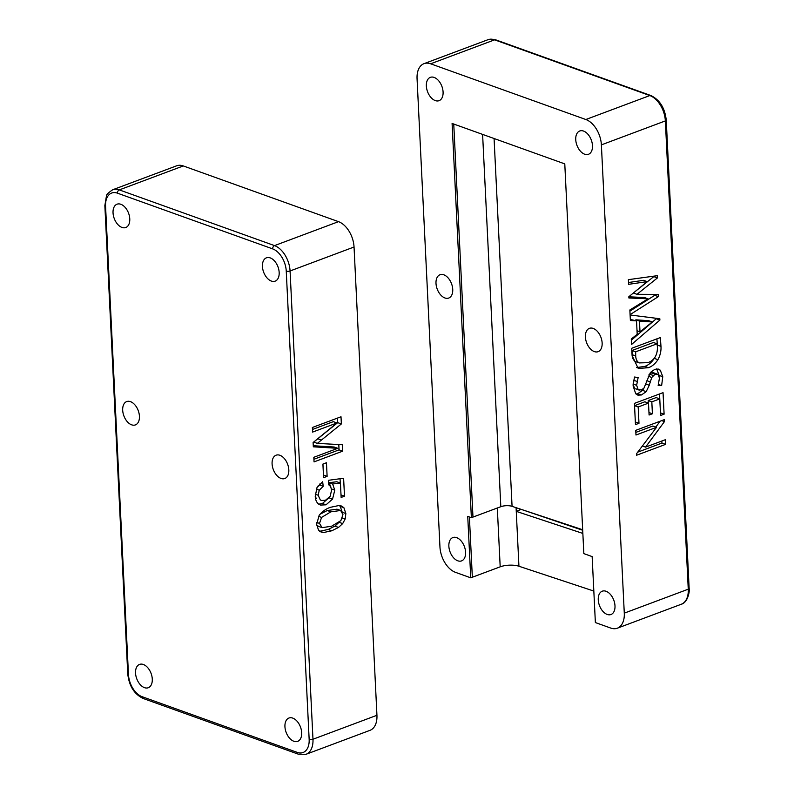 <?xml version="1.0" encoding="UTF-8"?>
<svg xmlns="http://www.w3.org/2000/svg" width="794" height="794" viewBox="0 0 794 794"><rect width="100%" height="100%" fill="white"/><g stroke="black" fill="none" stroke-linecap="round" stroke-linejoin="round"><path stroke-width="1.19" d="M112.698 189.756L176.675 165.797A21.656 13.3 69.5 0 1 183.285 165.936L338.502 221.655A21.656 13.3 69.5 0 1 354.045 247.013L376.942 715.285L312.975 739.244L290.068 270.972A21.656 13.3 -110.5 0 0 274.526 245.614L119.308 189.895A21.656 13.3 -110.5 0 0 112.698 189.756C108.282 192.753 106.188 194.838 106.436 196.009L104.858 205.596L127.755 673.868A2.71 0.983 177.2 0 0 128.459 674.483L105.562 206.212A2.71 0.983 177.2 0 1 104.858 205.596M336.974 422.964L312.598 432.095L312.37 427.49L341.003 416.771L341.36 423.946L317.342 443.38L342.373 444.749L342.69 451.161L314.057 461.89L313.829 457.294L337.797 448.312L313.322 446.814L313.104 442.516L336.974 422.964L333.331 421.654L312.469 429.475M316.617 524.497L319.188 515.197C322.612 511.177 326.443 508.537 330.651 507.267L338.889 505.53L341.36 505.986L343.862 507.644L345.856 513.539L345.182 518.978L342.68 523.593L338.532 527.424L331.803 530.779L323.605 532.516L321.123 532.059L318.632 530.412L316.617 524.497M315.238 496.319L317.034 487.476L322.662 481.75L323.208 486.275L319.267 490.196L318.136 495.238L320.31 499.932L321.61 500.518L325.5 500.24L330.135 496.339L331.604 490.116L330.641 486.543L328.508 484.588L328.736 480.271L343.613 478.256L344.497 496.181L341.132 497.441L340.428 483.06L332.636 483.993L334.77 490.136L332.557 499.069L326.036 504.815L320.578 505.063L319.178 504.488C316.746 502.87 315.436 500.151 315.238 496.319M327.118 476.35L323.575 477.68L322.91 464.083L326.453 462.753L327.118 476.35L323.446 475.05L322.94 464.073M105.562 206.212A18.947 11.642 69.5 0 1 117.433 193.16L272.65 248.879A18.947 11.642 69.5 0 1 286.247 271.072L309.154 739.343A18.947 11.642 69.5 0 1 297.274 752.394A2.71 1.896 109.7 0 0 298.365 754.191L306.008 754.3L369.984 730.341A21.656 13.3 -110.5 0 0 376.942 715.285M301.68 732.703A12.446 7.652 69.5 0 1 297.671 741.358A12.446 7.652 69.5 0 1 286.148 732.386A12.446 7.652 69.5 0 1 288.937 718.034A12.446 7.652 69.5 0 1 301.68 732.703M152.279 679.078A12.446 7.652 69.5 0 1 148.28 687.733A12.446 7.652 69.5 0 1 136.747 678.751A12.446 7.652 69.5 0 1 139.546 664.409A12.446 7.652 69.5 0 1 152.279 679.078M288.817 469.869A12.446 7.652 69.5 0 1 284.818 478.524A12.446 7.652 69.5 0 1 273.295 469.542A12.446 7.652 69.5 0 1 276.084 455.2A12.446 7.652 69.5 0 1 288.817 469.869M139.426 416.245A12.446 7.652 69.5 0 1 135.427 424.899A12.446 7.652 69.5 0 1 123.894 415.917A12.446 7.652 69.5 0 1 126.693 401.575A12.446 7.652 69.5 0 1 139.426 416.245M129.769 218.866A12.446 7.652 69.5 0 1 125.77 227.521A12.446 7.652 69.5 0 1 114.247 218.539A12.446 7.652 69.5 0 1 117.036 204.197A12.446 7.652 69.5 0 1 129.769 218.866M279.17 272.491A12.446 7.652 69.5 0 1 275.171 281.145A12.446 7.652 69.5 0 1 263.638 272.163A12.446 7.652 69.5 0 1 266.437 257.822A12.446 7.652 69.5 0 1 279.17 272.491M326.036 504.815L322.404 503.515L318.791 504.16M328.924 497.769L322.404 503.515M332.557 499.069L329.024 497.798M334.77 490.136L331.475 488.955M332.636 483.993L329.004 482.692L330.88 487.03M340.428 483.06L336.795 481.75L329.004 482.692M344.497 496.181L341.013 494.93M340.06 478.742L340.269 483M320.31 499.932L321.61 500.518M315.337 497.123L316.667 498.622M318.136 495.238L315.268 494.205M319.267 490.196L316.349 489.144M323.208 486.275L319.565 484.975L317.888 486.127M319.456 484.082L319.565 484.975M340.656 510.482L330.88 511.822L321.59 517.41L319.506 523.415L322.106 527.663L331.584 526.224L340.874 520.636L342.948 514.581L340.656 510.482L337.023 509.182L327.237 510.512L320.101 514.204M322.106 527.663L318.463 526.353L316.647 524.784M319.506 523.415L316.687 522.402M321.59 517.41L318.553 516.318M330.88 511.822L327.237 510.512M323.605 532.516L319.555 531.166M331.803 530.779L328.17 529.469L319.962 531.216M338.532 527.424L334.889 526.124L328.17 529.469M342.68 523.593L339.038 522.293L334.889 526.124M345.182 518.978L342.383 517.976M345.856 513.539L342.432 512.319M343.862 507.644L340.219 506.344L342.224 512.239M339.276 505.57L340.219 506.344M337.797 448.312L334.155 447.012L313.263 445.732M342.69 451.161L339.048 449.861L313.928 459.269M338.79 444.541L339.048 449.861M317.342 443.38L313.709 442.079L337.718 422.646L341.36 423.946M337.5 418.081L337.718 422.646M471.378 517.688L452.094 123.447L564.782 163.892L583.838 553.607L592.145 556.594L595.371 622.556L610.715 628.064A21.656 13.3 69.5 0 0 617.325 628.203A21.656 13.3 69.5 0 0 624.283 613.147L601.386 144.875A21.656 13.3 -110.5 0 0 585.843 119.517L430.626 63.798A21.656 13.3 -110.5 0 0 424.016 63.659A21.656 13.3 -110.5 0 0 417.058 78.715L439.955 546.987A21.656 13.3 69.5 0 0 455.498 572.345L470.743 577.824L467.735 516.378L471.378 517.688L500.816 506.691L482.603 134.394M593.833 591.064L518.939 566.241A13.538 4.933 -2.8 0 0 500.19 566.827L470.743 577.824M658.345 296.628L630.089 314.642L629.86 309.978L648.033 298.812L628.878 297.978L628.818 296.748L647.189 281.622L628.61 284.331L628.382 279.657L657.323 275.677L657.432 277.92L636.977 294.316L658.236 294.415L658.345 296.628L654.713 295.318L629.92 311.129M635.756 393.774L633.076 385.904L634.475 377.041L638.158 377.497L636.629 385.298L638.108 389.457L641.373 390.013L644.013 388.028L650.405 372.465L654.842 369.319L658.395 369.091L660.29 370.183L662.762 376.713L661.63 385.606L658.157 385.427L659.447 378.083L658.127 374.56L655.139 374.212L651.745 377.478L649.254 385.249L646.197 391.67L641.383 394.985L637.919 395.164L635.756 393.774M657.918 359.672C655.288 363.721 652.132 366.401 648.44 367.711L638.207 368.446L632.093 355.533L631.736 348.278L660.35 337.559L660.975 346.363C661.263 350.958 660.241 355.394 657.918 359.672L654.286 358.372C651.656 362.421 648.49 365.101 644.797 366.401L636.599 367.553M664.102 414.17L660.578 415.49L659.774 398.896L651.824 401.873L652.4 413.763L649.085 415.014L648.5 403.114L638.187 406.975L638.981 423.301L635.468 424.621L634.436 403.372L663.05 392.653L664.102 414.17L660.449 412.87L659.536 393.973M665.571 444.382L636.57 455.25L636.5 453.771L656.509 427.331L635.974 435.013L635.746 430.348L664.36 419.629L664.459 421.594L645.562 447.121L665.342 439.717L665.571 444.382L661.938 443.082L637.731 452.143M659.893 320.061L631.548 344.487L631.28 339.038L637.195 334.294L636.54 320.895L630.376 320.498L630.108 314.99L659.824 318.751L659.893 320.061L656.251 318.751L631.339 340.229M582.667 529.747L512.07 506.344A8.119 2.958 -2.8 0 0 500.816 506.691M582.697 530.263L520.487 509.133M516.07 507.674L516.259 511.356L520.507 509.659M452.739 289.393A12.446 7.652 69.5 0 1 448.739 298.048A12.446 7.652 69.5 0 1 437.206 289.076A12.446 7.652 69.5 0 1 440.005 274.734A12.446 7.652 69.5 0 1 452.739 289.393M602.14 343.018A12.446 7.652 69.5 0 1 598.13 351.673A12.446 7.652 69.5 0 1 586.607 342.7A12.446 7.652 69.5 0 1 589.396 328.359A12.446 7.652 69.5 0 1 602.14 343.018M465.592 552.227A12.446 7.652 69.5 0 1 461.592 560.882A12.446 7.652 69.5 0 1 450.069 551.909A12.446 7.652 69.5 0 1 452.858 537.568A12.446 7.652 69.5 0 1 465.592 552.227M614.993 605.862A12.446 7.652 69.5 0 1 610.993 614.516A12.446 7.652 69.5 0 1 599.46 605.534A12.446 7.652 69.5 0 1 602.259 591.193A12.446 7.652 69.5 0 1 614.993 605.862M575.739 139.635A12.446 7.652 69.5 0 1 579.749 130.98A12.446 7.652 69.5 0 1 591.272 139.952A12.446 7.652 69.5 0 1 588.483 154.294A12.446 7.652 69.5 0 1 575.739 139.635M426.348 86.01A12.446 7.652 69.5 0 1 430.348 77.355A12.446 7.652 69.5 0 1 441.881 86.328A12.446 7.652 69.5 0 1 439.082 100.669A12.446 7.652 69.5 0 1 426.348 86.01M640.004 331.813L652.35 321.977L639.478 321.113L640.004 331.813L637.026 330.741M639.478 321.113L635.835 319.813L635.875 320.657M652.35 321.977L648.708 320.677L635.835 319.813M636.54 320.895L630.327 319.416M661.839 441.027L661.938 443.082M645.562 447.121L642.386 445.99M664.459 421.594L661.73 420.612M660.142 421.207L655.794 427.073M656.509 427.331L652.866 426.021L635.855 432.393M638.981 423.301L635.339 421.991L634.545 405.665L638.187 406.975M648.5 403.114L644.857 401.804L634.545 405.665M652.4 413.763L648.956 412.533M651.824 401.873L648.182 400.563L648.301 403.044M659.774 398.896L656.132 397.586L648.182 400.563M647.854 362.669C654.196 360.436 657.402 355.345 657.452 347.385L657.075 343.792L635.686 351.802L632.054 350.501L632.054 354.65C632.232 357.965 633.384 360.287 635.528 361.617L639.17 362.918L647.854 362.669M635.686 351.802L635.696 355.96L632.054 354.65M635.696 355.96C635.865 359.275 637.026 361.598 639.17 362.918M657.075 343.792L653.432 342.492L632.054 350.501M648.44 367.711L644.797 366.401M660.975 346.363L657.343 345.053L657.333 346.115M656.916 338.849L657.343 345.053M641.383 394.985L637.741 393.685L636.044 394.013M646.197 391.67L642.564 390.36L637.741 393.685M644.311 387.532L642.564 390.36M649.254 385.249L645.919 384.058M651.745 377.478L648.271 376.227M653.174 375.473L649.532 374.173L648.857 374.937M655.139 374.212L651.507 372.902L649.532 374.173M657.184 374.063L653.541 372.763L651.507 372.902M661.63 385.606L658.494 384.475M662.762 376.713L659.119 375.413L659.159 376.247M656.658 368.873L659.119 375.413M660.29 370.183L656.767 368.912M638.108 389.457L635.627 388.842L639.269 390.142M632.987 383.998L634.466 388.147M636.629 385.298L633.086 384.028M636.986 381.428L633.543 380.187M654.663 294.395L654.713 295.318M636.977 294.316L633.354 293.016M657.432 277.92L653.799 276.61L634.217 292.301M647.189 281.622L643.557 280.322L628.52 282.505M648.033 298.812L644.391 297.502L628.818 296.827M518.939 566.241L516.259 511.356L582.856 533.429M298.365 754.191L143.148 698.472A2.71 1.896 -70.3 0 1 142.057 696.675A18.947 11.642 69.5 0 1 128.459 674.483M117.433 193.16A2.71 1.896 -70.3 0 1 119.308 189.895L183.285 165.936M272.65 248.879A2.71 1.896 -70.3 0 1 274.526 245.614L338.502 221.655M286.247 271.072A2.71 0.983 -2.8 0 0 290.068 270.972L354.045 247.013M309.154 739.343A2.71 0.983 -2.8 0 0 312.975 739.244A21.656 13.3 -110.5 0 1 306.008 754.3M297.274 752.394L142.057 696.675M321.501 440.075L317.858 438.764M601.386 144.875L665.352 120.916A2.71 0.983 -2.8 0 0 666.245 120.132C664.925 108.063 659.794 99.865 650.852 95.528A2.71 1.896 109.7 0 0 649.82 95.558A21.656 13.3 69.5 0 1 665.352 120.916L688.259 589.188A21.656 13.3 69.5 0 1 681.302 604.244L617.325 628.203M650.852 95.528L495.635 39.809A2.71 1.896 109.7 0 0 494.602 39.839L649.82 95.558L585.843 119.517M495.635 39.809L487.992 39.7A21.656 13.3 69.5 0 1 494.602 39.839L430.626 63.798M666.245 120.132L689.142 588.404A2.71 0.983 177.2 0 1 688.259 589.188L624.283 613.147M500.19 566.827L497.312 508.001M469.393 516.973L472.341 577.218M453.751 124.043L472.976 517.092M650.226 381.884L646.892 380.683M512.07 506.344L494.076 138.513M143.148 698.472C134.206 694.135 129.075 685.937 127.755 673.868M689.142 588.404C689.907 590.389 688.1 602.507 681.302 604.244M487.992 39.7L424.016 63.659"/></g></svg>
